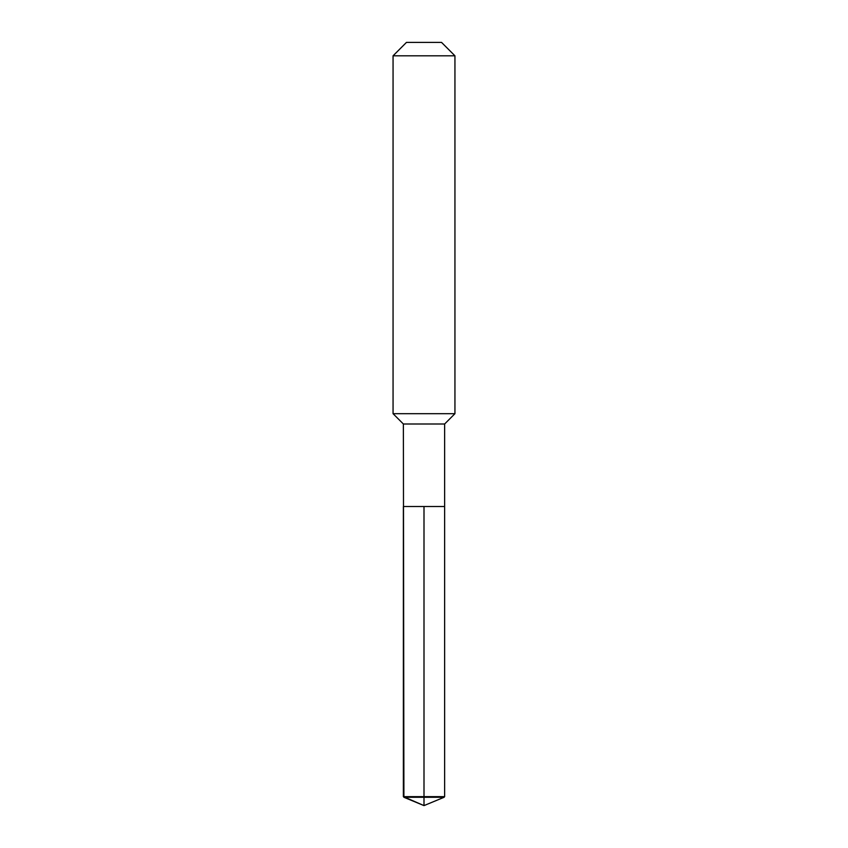 <?xml version="1.0" encoding="UTF-8"?>
<svg xmlns="http://www.w3.org/2000/svg" width="848" height="848" viewBox="0 0 848 848"><rect width="100%" height="100%" fill="white"/><g stroke="black" fill="none" stroke-linecap="round" stroke-linejoin="round"><path stroke-width="0.64" stroke-dasharray="4.24 3.18" d="M444.628 506.51L403.372 506.51L444.628 506.51M444.628 424L403.372 424M393.059 413.686L454.941 413.686M454.941 55.809L393.059 55.809M406.468 42.4L441.532 42.4M444.098 797.279L403.902 797.279M444.628 796.643L403.372 796.643M424 805.6L424 506.51"/><path stroke-width="1.27" d="M403.902 797.279L403.372 424L444.628 424L444.628 506.51L403.372 506.51L424 506.51L424 805.6L403.902 797.279L424 797.279L424 805.6L403.372 796.643L424 796.643L424 506.51L444.628 506.51L444.628 796.643L424 796.643L424 797.279L444.098 797.279L444.628 796.643M444.628 424L454.941 413.686L393.059 413.686L403.372 424M454.941 55.809L441.532 42.4L406.468 42.4L393.059 55.809L454.941 55.809L454.941 413.686M393.059 55.809L393.059 413.686M403.372 506.51L403.372 796.643M424 805.6L444.098 797.279"/></g></svg>
